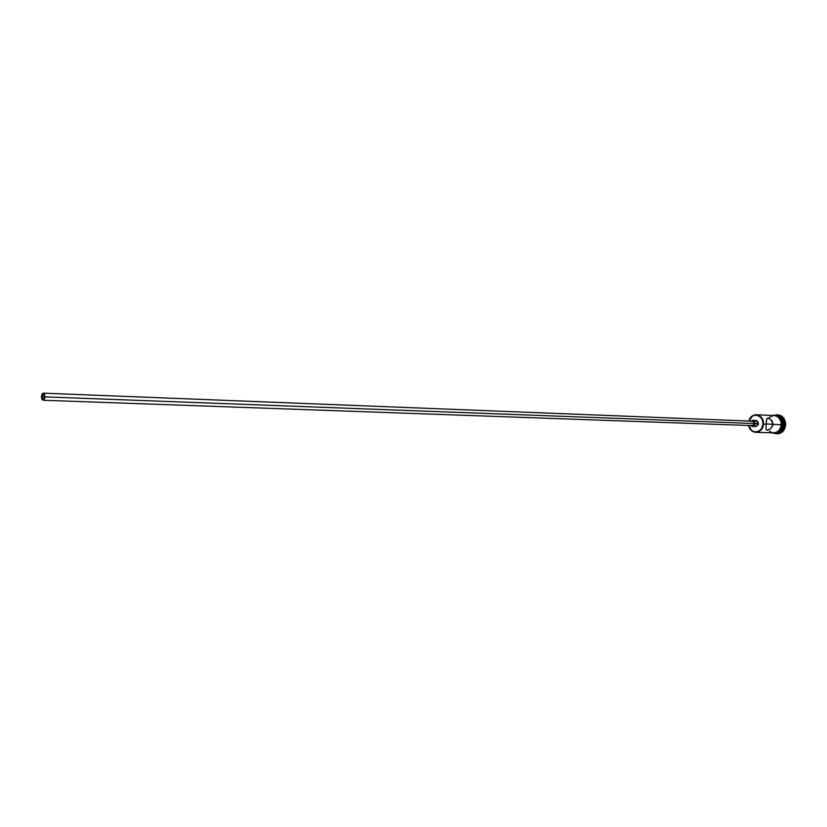 <?xml version="1.0" encoding="UTF-8"?>
<svg xmlns="http://www.w3.org/2000/svg" width="827" height="827" viewBox="0 0 827 827"><rect width="100%" height="100%" fill="white"/><g stroke="black" fill="none" stroke-linecap="round" stroke-linejoin="round"><path stroke-width="1.24" d="M763.455 424.086C764.458 413.996 751.04 411.298 748.931 421.067C750.234 416.984 752.735 414.885 756.416 414.761C760.974 415.526 763.321 418.638 763.455 424.086L766.195 424.189L766.629 419.062L767.849 418.038L771.26 419.992L772.976 424.437L770.723 428.675L767.074 430.288L765.988 429.234L766.195 424.189L763.455 424.086C762.721 429.234 760.147 431.983 755.754 432.325C752.084 431.932 749.758 429.647 748.766 425.481C750.079 435.085 763.207 433.927 763.455 424.086L763.455 424.086M749.045 421.067C751.133 411.774 763.921 414.42 762.97 424.055L762.618 420.788L761.243 417.935L757.728 415.371L754.948 415.185L752.301 416.26L749.045 421.067M41.732 396.567L44.71 396.671L41.732 396.567L42.787 394.034L44.172 394.427L44.71 396.846L43.118 399.534L41.732 396.567L43.324 393.869L44.71 396.846L43.645 399.369L42.27 398.976L41.732 396.567M751.815 421.625L753.697 421.45L754.72 423.558L752.952 421.222L43.355 393.156L45.082 396.877L754.72 423.558L754.079 425.078L752.777 425.626L754.72 423.558L45.082 396.877L43.087 400.247L41.36 396.526L43.355 393.156M754.534 420.881L756.509 420.561L757.79 421.501L758.411 423.724L755.94 420.467L752.994 420.343L755.464 423.61L758.411 423.724L758.142 424.892L755.702 426.608L758.411 423.724L755.464 423.61L752.756 426.505L750.968 425.564L752.167 426.401L754.152 426.091L755.464 423.61L754.038 420.654L752.549 420.374L751.133 421.15L752.983 420.343M773.617 432.862L776.212 432.407L778.734 430.722L780.512 428.024L781.288 424.758L766.205 423.951L781.288 424.758C781.153 419.382 778.817 416.322 774.289 415.578L756.416 414.761M777.473 414.854L781.153 415.816L783.665 418.048L785.588 423.073L785.629 424.944L783.944 424.851C783.241 429.792 780.76 432.49 776.512 432.945C780.76 432.49 783.241 429.792 783.944 424.851C783.831 419.609 781.567 416.56 777.153 415.702C781.567 416.56 783.831 419.609 783.944 424.851L782.714 424.799C782.301 428.644 780.533 431.218 777.421 432.531L781.153 429.523L782.714 424.809L781.36 424.758L781.008 421.367L778.496 417.253L775.881 415.764L773.245 415.526C778.372 415.671 781.081 418.741 781.36 424.758L782.993 424.82C783.004 420.333 781.205 417.377 777.597 415.929C781.205 417.377 783.004 420.333 782.993 424.82L785.154 424.923C784.658 417.738 781.329 414.472 775.188 415.123L777.473 414.854C782.445 415.681 784.999 419.041 785.154 424.923L785.629 424.944C785.474 419.062 782.911 415.702 777.938 414.875L777.7 414.865M755.754 432.325L773.638 432.862C778 432.521 780.554 429.823 781.288 424.758L780.936 421.398L779.499 418.472L777.204 416.426L774.279 415.578M782.714 424.809C782.766 420.716 781.205 417.842 778.031 416.188L781.763 419.909L782.714 424.809M781.36 424.758C780.43 430.433 777.504 433.131 772.594 432.831L776.233 432.49L778.776 430.784L780.585 428.066L781.36 424.758M748.869 425.491L751.433 430.236L753.914 431.684L756.684 431.901L759.341 430.836L761.46 428.665L762.97 424.055C762.732 433.451 750.213 434.64 748.869 425.491M755.62 426.608L754.648 426.298M785.629 424.944L784.771 428.531L782.818 431.487L780.047 433.338L777.204 433.834C782.022 433.462 784.823 430.495 785.629 424.944M776.987 433.824L774.506 433.379C780.326 434.526 783.872 431.715 785.154 424.923C784.347 430.474 781.546 433.441 776.76 433.824M782.993 424.82C782.497 429.037 780.492 431.684 776.966 432.759C780.492 431.684 782.497 429.037 782.993 424.82M775.281 432.893L779.251 430.795L781.587 426.474M781.835 424.778L781.484 421.388L780.037 418.431L777.731 416.374L774.909 415.516M769.348 431.084L771.922 432.573M772.987 415.65L769.069 417.749M766.112 425.429L766.732 418.751L768.624 418.193L772.004 420.933L772.904 423.197L772.749 425.678L770.723 428.675L767.074 430.288L765.988 429.234L766.112 425.429M752.725 425.626L751.681 425.15M41.36 396.526L42.032 399.544L43.759 400.041L45.009 397.57L44.41 393.859L43.407 393.166L42.342 393.662L41.36 396.526M782.032 424.789C781.505 417.645 778.135 414.534 771.911 415.464M782.032 424.799C780.729 431.549 777.142 434.216 771.26 432.79M755.713 426.608L752.756 426.505M752.787 425.626L43.087 400.247"/></g></svg>
